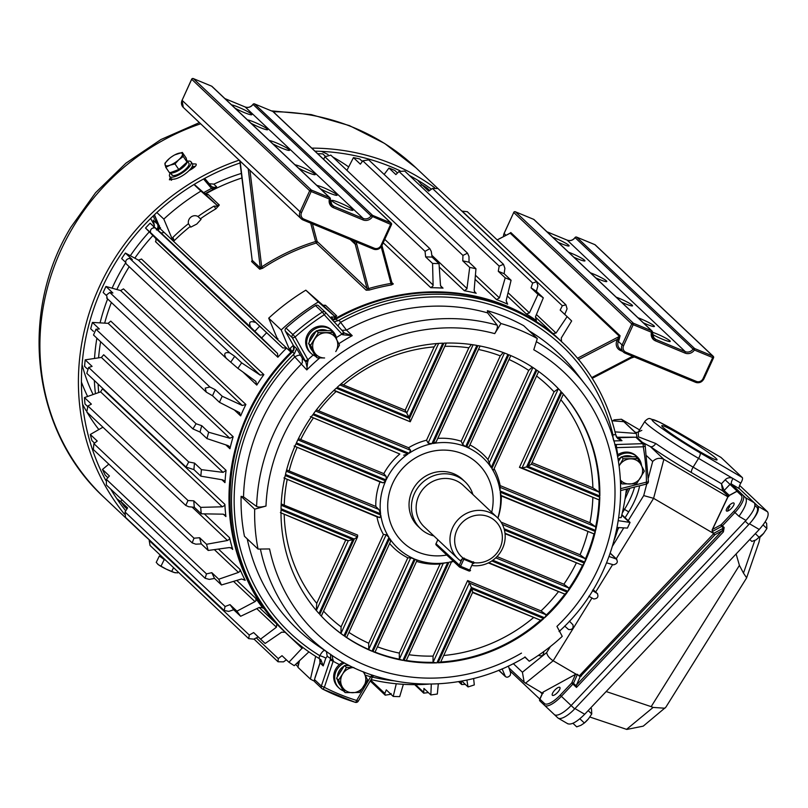 <?xml version="1.0" encoding="UTF-8"?>
<svg xmlns="http://www.w3.org/2000/svg" width="808" height="808" viewBox="0 0 808 808"><rect width="100%" height="100%" fill="white"/><g stroke="black" fill="none" stroke-linecap="round" stroke-linejoin="round"><path stroke-width="1.21" d="M613.03 420.857L614.04 419.877L621.413 419.251L634.957 432.038A54.328 3.848 -148.3 0 1 636.633 432.674M641.825 430.351L638.249 432.058L638.431 436.835L655.753 443.501A5.171 2.969 -55.4 0 1 650.349 446.582L642.269 442.279M715.938 458.298A32.492 2.303 31.7 0 0 686.022 438.007A32.492 2.303 31.7 0 0 661.782 425.685A32.492 2.303 31.7 0 0 662.893 427.24A32.492 2.303 31.7 0 0 692.749 447.501A32.492 2.303 31.7 0 0 717.05 459.863A32.492 2.303 31.7 0 0 715.938 458.298M733.927 503.081A5.434 1.808 -46.6 0 0 728.887 505.788A5.434 1.808 -46.6 0 0 726.473 510.979L726.473 510.979A5.434 1.808 -46.6 0 0 731.513 508.262A5.434 1.808 -46.6 0 0 733.927 503.081L733.927 503.081M559.843 687.396L559.843 687.396A5.434 1.808 -46.6 0 0 554.803 690.103A5.434 1.808 -46.6 0 0 552.379 695.294L552.379 695.294A5.434 1.808 -46.6 0 0 557.419 692.587A5.434 1.808 -46.6 0 0 559.843 687.396L559.843 687.396M728.382 496.021L712.525 529.422L721.18 524.705A1.293 0.858 61.4 0 0 721.675 526.412L712.141 531.603L713.918 533.28L723.443 528.089L722.2 530.745L715.009 534.664L580.164 676.73L576.498 685.002L722.2 530.745L723.392 531.876L724.16 527.513L723.443 528.089L721.675 526.412L722.382 525.836L721.18 524.705L733.755 511.393A16.816 5.585 -46.6 0 0 741.239 495.334L736.997 491.325L728.382 496.021L728.836 496.445M648.349 477.993L652.682 461.489C656.005 458.197 659.732 457.49 663.863 459.338L727.856 496.819M754.329 502.808C756.147 506.161 753.369 512.019 745.966 520.413L738.956 516.312C745.37 507.343 747.612 501.152 745.673 497.748L754.329 502.808L739.34 488.658L731.543 484.093L741.3 493.617M625.089 517.736L628.715 511.868A33.633 10.908 -59.7 0 0 639.613 485.78M617.837 529.452L618.979 527.604M542.451 693.203L524.17 682.285L522.412 672.226L546.663 652.571L550.369 646.562M723.392 531.876L576.478 687.426L572.923 684.073L573.478 683.295A1.293 0.889 -156.1 0 0 571.731 682.942L575.528 674.367L543.087 692.102L543.178 693.274L543.087 692.102L539.946 699.203A1.293 0.889 -156.1 0 0 539.643 699.516L539.643 699.516A1.293 0.889 -156.1 0 0 539.603 699.869M575.528 674.367L577.447 674.347L573.478 683.295L576.377 686.032L576.498 685.002M591.981 597.991L553.177 660.762L576.155 674.226M580.164 676.73L579.174 675.993L713.777 533.563L714.373 535.128L713.999 533.361A1.293 0.869 62.1 0 0 713.918 533.28M713.777 533.563L653.601 498.334L643.713 495.587L646.774 483.941M639.582 429.896L621.423 419.251M745.966 520.413L571.125 705.525A18.109 6.01 133.4 0 1 554.318 714.565L542.774 703.657M579.174 675.993L577.447 674.347M581.528 675.983L579.225 676.013M634.835 432.078L634.957 432.038A5.171 4.939 108.7 0 0 636.007 432.553L638.249 432.058L644.895 421.301C647.248 418.918 649.026 418.059 650.218 418.716L659.752 422.281L678.7 432.674A5.171 1.677 -59.7 0 0 678.589 432.623M525.442 683.245L553.177 660.762C549.349 658.237 547.178 655.51 546.663 652.571M745.673 497.748L743.017 495.233A18.109 6.01 133.4 0 1 734.957 512.524L722.382 525.836L724.16 527.513M741.239 495.334A1.293 1.222 133.4 0 1 743.017 495.233L738.643 491.102L743.017 495.233L738.643 491.102L737.421 490.941L728.281 495.92L712.05 530.099L712.525 529.422L712.141 531.603M714.373 535.128L715.009 534.664M576.478 687.426L576.377 686.032M541.714 702.657L542.572 703.475A1.293 1.222 -46.6 0 1 542.572 703.465L554.318 714.565A18.109 6.01 -46.6 0 0 571.125 705.525L561.368 696.314L572.923 684.073L571.731 682.942L560.166 695.173A16.816 5.585 -46.6 0 1 544.562 703.566L539.946 699.203A1.293 1.222 -46.6 0 0 539.936 700.98L539.966 700.526M622.291 512.959L624.493 509.394A33.633 10.908 -59.7 0 0 634.573 487.052A33.633 10.908 120.3 0 1 624.493 509.394L622.291 512.959M700.031 452.793L742.269 477.518L721.039 457.469L678.801 432.745A43.985 3.111 31.7 0 0 653.51 421.756A43.985 3.111 31.7 0 0 700.031 452.793A5.171 1.677 120.3 0 1 698.567 458.368A49.157 3.474 -148.3 0 1 646.572 423.675A49.157 3.474 -148.3 0 1 644.895 421.301M742.269 477.518A5.171 1.677 120.3 0 1 740.805 483.093A5.171 1.677 -59.7 0 0 739.34 488.658M655.753 443.501A49.157 3.474 31.7 0 0 693.133 467.145L721.483 483.74L722.564 490.799L691.668 472.71A54.328 3.848 -148.3 0 1 650.349 446.582L663.863 459.348L653.601 498.334L616.231 558.772M691.668 472.71A5.171 1.677 -59.7 0 1 693.133 467.145L698.567 458.368L733.008 478.528A6.464 6.1 -46.6 0 0 725.18 479.821L721.483 483.74L724.13 490.537L729.27 495.385M560.166 695.173L561.368 696.314A18.109 6.01 133.4 0 1 544.562 705.344L557.874 717.918A18.109 6.01 -46.6 0 0 574.68 708.879L571.125 705.525L745.218 521.21L748.764 524.564A18.109 6.01 -46.6 0 0 756.823 507.262L755.015 505.555L756.823 507.262M574.963 708.565L584.699 714.262L759.247 529.462L749.511 523.766L574.67 708.879L748.764 524.564M590.678 707.929L591.496 708.707L591.749 713.949L588.456 718.857L584.356 723.009L580.922 725.311L576.7 726.846L572.953 723.312M588.184 710.575L591.749 713.949M579.881 718.787L584.356 723.009L585.103 722.352A10.353 3.434 133.4 0 1 584.992 722.453M588.729 718.514L588.456 718.857A10.353 3.434 133.4 0 1 585.103 722.352M729.907 506.364A5.818 1.929 -46.6 0 0 727.897 510.252A5.818 1.929 -46.6 0 0 728.058 510.909M765.186 521.918L766.63 523.291L766.883 528.523L763.58 533.432L756.056 539.885L751.834 541.421L749.774 539.481M763.085 524.927L766.883 528.523M755.298 533.634L759.49 537.593L760.237 536.936A10.353 3.434 133.4 0 1 760.126 537.027M763.863 533.088L763.58 533.432A10.353 3.434 133.4 0 1 760.237 536.936M759.944 537.189L759.055 541.936L746.531 578.053L665.853 707.202L643.229 726.15L626.806 729.432A14.736 1.919 -158.5 0 1 626.553 729.351L589.83 717.019M749.511 523.766C756.914 515.373 759.702 509.505 757.874 506.161L767.6 511.858L739.623 485.426M757.874 506.161L754.349 502.829M554.318 714.565L542.572 703.475M767.6 511.858C769.428 515.201 766.64 521.069 759.247 529.462M584.699 714.262C576.74 722.13 571.044 725.241 567.6 723.615M606.151 691.537L651.167 706.646L739.421 565.378L736.108 553.955M739.421 565.378L743.481 573.114L754.793 540.451M664.944 708.232L653.127 707.424L651.167 706.646M746.632 577.831L743.481 573.114M508.353 666.034L510.666 672.993L510.292 675.266C508.202 677.508 506.444 677.781 505.02 676.064L498.829 670.216M508.06 292.728L529.412 312.888L526.361 314.009A200.495 189.133 -46.6 0 1 536.391 320.524L535.472 316.827L543.309 297.849L536.381 291.314L537.886 285.84L536.643 281.719L532.644 283.042L432.482 188.446L437.966 188.527L536.643 281.719M564.762 314.393L567.075 308.838L565.943 304.838L562.328 305.747L462.166 211.141L467.337 211.706M396.284 683.76L393.223 696.425L386.295 689.88L384.83 693.456L385.204 695.173L390.597 694.304L391.123 693.547M256.318 637.886L278.275 658.621L282.012 655.692L288.941 662.237L302.798 647.42M249.278 635.027L248.702 638.633L150.046 545.461L149.187 540.501L249.278 635.027L253.651 632.573L260.58 639.118L276.437 627.21L276.801 624.079A200.495 189.133 -46.6 0 0 281.527 628.705L285.891 632.836A200.495 189.133 -46.6 0 1 291.597 351.561A200.495 189.133 -46.6 0 1 293.839 349.389M225.109 606.495L224.149 610.515L125.472 517.322L125.018 511.969L225.109 606.495L230.007 604.626L236.936 611.161L254.974 601.627L255.934 600.778L255.934 598.516A200.495 189.133 -46.6 0 0 262.943 608.202L262.701 607.939M206.494 573.892L205.121 578.275L106.373 485.012L106.403 479.366L206.494 573.892L211.817 572.68L218.746 579.225L238.491 572.418L239.875 571.377L240.037 569.438A200.495 189.133 -46.6 0 0 245.178 580.306L244.693 579.659M93.91 443.673L194.001 538.199L199.616 537.734L206.545 544.279L227.482 540.491L229.321 539.3L229.573 537.734A200.495 189.133 -46.6 0 0 232.704 549.44L232.027 548.38L229.371 547.561L208.201 550.46L201.273 543.925L195.778 544.168L192.183 542.885L93.324 449.521L93.91 443.673L97.223 441.027L90.294 434.482L102.919 427.21M86.759 411.949L87.921 405.98L188.012 500.516L193.789 500.829L200.717 507.374L222.301 506.798L224.594 505.535L224.877 504.364L102.495 388.779L100.606 391.87L84.466 397.587A222.493 209.868 133.4 0 0 85.002 404.03L87.446 406.343M185.992 467.044L86.789 373.357L88.627 367.438L188.719 461.974L194.506 463.095L201.434 469.64L223.079 472.377L226.078 470.337L103.697 354.762L101.384 357.439L85.183 359.853A222.493 209.868 133.4 0 0 84.588 366.357L87.082 368.711M93.516 335.017L95.99 329.22L196.081 423.745L201.748 425.685L208.666 432.229L229.815 438.259L233.159 436.704L110.777 321.119L108.12 323.331L92.415 322.432A222.493 209.868 133.4 0 0 90.708 328.805L93.445 331.391M256.793 385.083L255.853 381.386L237.906 368.367L226.25 358.298C223.412 353.752 224.563 351.935 229.704 352.844L129.613 258.318L132.32 259.59L125.392 253.056L138.431 260.136L141.491 259.045L263.873 374.619A200.495 189.133 -46.6 0 0 256.793 385.083L243.056 372.114M155.954 240.986L155.489 241.653L277.871 357.237L277.528 353.45L250.642 327.149L150.48 232.542L145.521 228.038L155.833 238.522L155.954 240.986M425.038 251.349L429.805 248.632L431.26 251.369L432.108 257.116L439.027 263.661L440.491 285.264L441.481 287.416L443.026 288.123A200.495 189.133 -46.6 0 0 430.805 287.719L432.997 285.921L433.098 285.022L432.573 263.448L425.644 256.904L425.038 251.349L324.877 156.742L323.644 159.348M462.944 255.429L467.519 253.177L468.994 256.54L469.034 262.216L475.962 268.751L474.155 290.042L475.114 292.658L476.195 293.274A200.495 189.133 -46.6 0 0 464.348 290.729L466.913 288.921L469.701 267.408L462.772 260.873L462.944 255.429L362.782 160.822L360.378 164.165L353.45 157.621L346.935 170.367M107.222 298.324L106.545 294.971L109.787 292.466L112.888 293.011L105.959 286.466A222.493 209.868 133.4 0 0 104.555 289.476A222.493 209.868 133.4 0 0 103.192 292.516L106.343 295.486M105.959 286.466L120.594 290.557L123.503 288.89L245.885 404.475A200.495 189.133 -46.6 0 0 243.178 410.151A200.495 189.133 -46.6 0 0 240.653 415.898L239.128 412.393L219.443 402.303L212.524 395.758L206.323 392.153L106.646 298.011M245.885 404.475L242.289 405.495L222.21 396.263L215.292 389.719A222.493 209.868 133.4 0 0 213.878 392.728A222.493 209.868 133.4 0 0 212.524 395.758M215.292 389.719L209.878 387.002L205.192 388.143L206.323 392.153M222.21 396.263A222.493 209.868 133.4 0 0 220.806 399.273A222.493 209.868 133.4 0 0 219.443 402.303M239.895 412.939L239.128 412.393M643.36 322.826A11.645 1.313 24.6 0 0 654.399 326.432A11.645 1.313 24.6 0 0 654.036 325.816A11.645 1.313 24.6 0 0 638.007 317.766M652.167 334.199A11.645 1.313 24.6 0 0 663.469 339.623A11.645 1.313 24.6 0 0 670.256 341.41A11.645 1.313 24.6 0 0 669.893 340.794A11.645 1.313 24.6 0 0 652.41 332.25M595.779 277.891A11.645 1.313 24.6 0 0 606.818 281.497A11.645 1.313 24.6 0 0 606.455 280.881A11.645 1.313 24.6 0 0 590.426 272.831M568.569 252.197A11.645 1.313 -155.4 0 1 584.598 260.247A11.645 1.313 -155.4 0 1 584.962 260.863A11.645 1.313 -155.4 0 1 573.922 257.247M552.712 237.219A11.645 1.313 -155.4 0 1 568.741 245.268A11.645 1.313 -155.4 0 1 569.105 245.885A11.645 1.313 -155.4 0 1 558.065 242.269M616.15 297.132A11.645 1.313 -155.4 0 1 632.179 305.182A11.645 1.313 -155.4 0 1 632.543 305.798A11.645 1.313 -155.4 0 1 621.504 302.182M250.985 123.23A11.645 1.313 24.6 0 0 261.731 128.189A11.645 1.313 24.6 0 0 267.69 129.654A11.645 1.313 24.6 0 0 267.327 129.038A11.645 1.313 24.6 0 0 257.904 123.735A11.645 1.313 24.6 0 0 247.42 119.857M235.128 108.252A11.645 1.313 24.6 0 0 245.874 113.211A11.645 1.313 24.6 0 0 251.833 114.675A11.645 1.313 24.6 0 0 251.46 114.059A11.645 1.313 24.6 0 0 242.036 108.757A11.645 1.313 24.6 0 0 231.563 104.878M298.566 168.165A11.645 1.313 24.6 0 0 309.312 173.124A11.645 1.313 24.6 0 0 315.272 174.589A11.645 1.313 24.6 0 0 314.898 173.972A11.645 1.313 24.6 0 0 305.474 168.67A11.645 1.313 24.6 0 0 295.001 164.792M316.857 185.436A11.645 1.313 -155.4 0 1 327.331 189.304A11.645 1.313 -155.4 0 1 336.754 194.607A11.645 1.313 -155.4 0 1 337.118 195.233A11.645 1.313 -155.4 0 1 331.169 193.768A11.645 1.313 -155.4 0 1 320.412 188.799M332.179 201.131A11.645 1.313 -155.4 0 1 331.805 200.515A11.645 1.313 -155.4 0 1 341.249 203.414A11.645 1.313 -155.4 0 1 352.611 209.585A11.645 1.313 -155.4 0 1 352.985 210.211A11.645 1.313 -155.4 0 1 343.541 207.313A11.645 1.313 -155.4 0 1 332.179 201.131M269.276 140.501A11.645 1.313 -155.4 0 1 279.75 144.369A11.645 1.313 -155.4 0 1 289.173 149.672A11.645 1.313 -155.4 0 1 289.547 150.298A11.645 1.313 -155.4 0 1 283.588 148.834A11.645 1.313 -155.4 0 1 272.841 143.864M197.96 216.504L201.051 219.382L196.768 224.069L190.738 227.149L188.446 223.675A6.464 6.1 133.4 0 1 197.96 216.504A203.091 191.567 -46.6 0 1 214.069 206.101L215.867 208.848L219.322 205.01A2.586 2.444 -46.6 0 1 216.504 204.747L205.262 194.142A2.586 2.444 -46.6 0 0 208.08 194.395L205.616 194.385M384.83 693.456L370.7 680.114M431.3 684.113L430.846 694.941L423.927 688.406L423.705 693.173L428.361 692.597M423.271 691.911L415.575 684.639M461.136 681.184L461.661 684.538L465.307 684.366M461.247 683.699L458.984 681.558M498.698 670.266L505.424 676.619L502.101 668.842M290.294 348.218L291.597 351.561L290.274 351.47L290.294 348.218A203.091 191.567 -46.6 0 1 293.314 345.349M277.871 357.237A200.495 189.133 -46.6 0 1 286.587 348.066L290.375 351.642M322.917 305.202L305.828 290.173A223.786 211.09 133.4 0 0 268.711 318.16L277.8 339.764L286.587 348.066L282.79 347.915L150.126 223.19L161.095 232.987L164.206 232.482L160.418 228.906L160.469 227.725M98.697 392.536A200.495 189.133 -46.6 0 1 98.091 384.032A200.495 189.133 -46.6 0 0 98.697 392.536M98.576 357.853A200.495 189.133 -46.6 0 1 100.626 341.734A200.495 189.133 -46.6 0 0 98.576 357.853M104.666 323.129A200.495 189.133 -46.6 0 1 111.373 302.475A200.495 189.133 -46.6 0 0 104.666 323.129M116.857 289.517A200.495 189.133 -46.6 0 1 129.209 266.69A200.495 189.133 -46.6 0 0 116.857 289.517M134.815 258.176A200.495 189.133 -46.6 0 1 152.904 235.552A200.495 189.133 -46.6 0 0 134.815 258.176M157.984 230.209A200.495 189.133 -46.6 0 1 160.095 228.098A200.495 189.133 -46.6 0 0 157.984 230.209M200.717 507.374A222.493 209.868 133.4 0 0 201.253 513.817L222.917 514.161L225.099 515.039L225.897 516.554A200.495 189.133 -46.6 0 1 224.877 504.364M201.434 469.64A222.493 209.868 133.4 0 0 200.838 476.154L222.402 479.811L224.109 480.649L224.967 482.649A200.495 189.133 -46.6 0 1 226.078 470.337M208.666 432.229A222.493 209.868 133.4 0 0 206.969 438.593L227.866 445.541L229.088 446.269L229.927 448.753A200.495 189.133 -46.6 0 1 233.159 436.704M205.252 194.092A200.495 189.133 -46.6 0 1 242.107 177.912A200.495 189.133 -46.6 0 0 205.878 193.738L203.404 192.779M172.912 237.36L174.205 240.693L172.882 240.602L172.912 237.36A203.091 191.567 -46.6 0 1 188.446 223.675M333.28 319.695A200.495 189.133 -46.6 0 1 561.227 341.299A200.495 189.133 -46.6 0 1 561.54 341.592M618.958 517.615L621.17 517.605A222.493 209.868 133.4 0 0 626.412 489.113M216.504 204.747L218.271 206.343L214.069 206.101M154.459 214.736L160.418 228.906M164.206 232.482L277.8 339.764L277.861 338.582M330.321 317.635A203.091 191.567 -46.6 0 1 331.462 316.968L333.229 319.695L336.704 315.867L325.462 305.252L322.998 305.242M251.601 261.539L259.721 269.205L262.681 268.226L261.721 266.892L260.307 267.953L248.208 168.741L240.087 161.075L252.187 260.287L251.601 261.539A1.293 1.222 133.4 0 0 252.187 260.287L252.157 260.035M381.931 245.531L391.971 283.093L390.971 283.416L391.425 284.951L393.314 283.951L391.86 282.568M262.681 268.226A200.495 189.133 133.4 0 1 316.211 243.036L315.605 241.531L317.13 241.441A1.293 1.222 -46.6 0 1 316.211 243.036L366.165 290.203L369.216 290.072L368.62 288.567L367.084 288.618L355.207 244.188A12.938 12.201 133.4 0 0 353.813 240.976M475.417 275.215L499.425 297.889L496.526 299.586A200.495 189.133 -46.6 0 1 507.636 304.182L506.141 300.667L511.08 280.265L504.152 273.73L504.879 268.266L503.495 264.327L499.182 266.105L399.011 171.498L395.88 174.589L388.951 168.044L384.143 174.437M536.421 314.524L556.035 333.048L552.935 333.573A200.495 189.133 -46.6 0 1 556.853 337.168L561.227 341.299M473.619 678.488L474.306 684.911A222.493 209.868 133.4 0 1 468.034 686.931L461.812 681.063M538.532 655.278L538.653 655.46C542.047 656.561 543.734 655.227 543.744 651.48M564.681 626.048L568.549 629.493C572.205 629.866 573.66 628.281 572.912 624.736L569.367 621.13M588.81 596.264L593.799 598.981C597.577 598.597 598.748 596.799 597.314 593.577L597.597 593.799M592.466 590.527L597.314 593.577L593.052 589.557L597.567 593.779M617.251 527.503L627.422 528.079L630.058 522.433L618.484 520.695M606.535 562.843L613.625 564.832C617.403 563.691 618.251 561.732 616.181 558.954L609.03 556.47M610.232 553.116L616.847 559.368L610.171 553.288M614.393 539.673A222.493 209.868 133.4 0 0 618.413 527.563M298.566 664.61L296.96 663.095M308.909 651.874L294.243 665.671A222.493 209.868 133.4 0 1 288.941 662.237M286.375 659.813L283.517 661.853L278.033 661.772L253.995 639.067M278.275 658.621L278.033 661.772M149.187 540.501L149.429 539.946A226.886 214.019 -46.6 0 1 142.804 533.987A226.886 214.019 -46.6 0 1 136.087 527.341M285.446 632.3L281.659 632.179L265.145 643.461A222.493 209.868 133.4 0 1 263.358 641.794L256.439 635.26A222.493 209.868 133.4 0 1 253.651 632.573M258.207 636.926L253.833 639.148L248.702 638.633M125.018 511.969L127.614 507.909L120.685 501.374L122.028 499.799M262.408 607.697L259.196 607.475L240.643 616.282L233.714 609.747L228.836 611.383L224.149 610.515M126.957 508.929L124.382 506.495A222.493 209.868 133.4 0 1 120.685 501.374M106.403 479.366L109.413 475.973L102.485 469.438L108.817 464.146M243.986 579.174L245.178 580.306L241.592 578.982L221.463 584.972L214.534 578.427L209.292 579.397L205.121 578.275M107.878 477.7L105.212 475.175A222.493 209.868 133.4 0 1 102.485 469.438M94.566 443.148L91.95 440.673A222.493 209.868 133.4 0 1 90.294 434.482M194.001 538.199L192.183 542.885M87.921 405.98L91.385 404.121L84.466 397.587M201.253 513.817L194.324 507.283L188.729 506.747L185.749 505.434L188.012 500.516M88.627 367.438L92.102 366.388L85.183 359.853M200.838 476.154L193.91 469.61L185.992 467.054L188.719 461.974M95.99 329.22L99.344 328.977L92.415 322.432M206.969 438.593L200.041 432.058L192.92 428.907L196.081 423.745M209.878 387.002L109.787 292.466M263.873 374.619L260.125 375.074L241.653 362.843L234.724 356.298L229.704 352.844M125.402 262.125L121.654 258.58A222.493 209.868 133.4 0 1 125.392 253.056M125.866 263.549L225.745 357.873M126.088 263.701C125.088 260.913 126.27 259.115 129.613 258.318M254.954 322.331C249.924 320.675 248.49 322.281 250.642 327.149M150.48 232.542C150.167 229.442 151.621 227.856 154.863 227.795M325.23 156.186L322.776 153.863A222.493 209.868 133.4 0 0 317.645 153.682M324.877 156.742L330.815 155.146M362.337 161.438L359.712 158.964A222.493 209.868 133.4 0 0 353.45 157.621M362.782 160.822L368.69 159.843M397.496 172.993L394.829 170.478A222.493 209.868 133.4 0 0 388.951 168.044M499.425 297.889L505.212 277.841L498.284 271.296L499.182 266.105M399.011 171.498L404.747 171.064L503.495 264.327M429.624 190.486L427.058 188.062A222.493 209.868 133.4 0 0 421.756 184.618L420.433 185.88M529.412 312.888L538.007 294.415L531.078 287.87L532.644 283.042M432.482 188.446L428.684 191.163L421.756 184.618M561.58 341.794L561.257 338.017L571.67 320.968A222.493 209.868 133.4 0 0 568.893 318.291A222.493 209.868 133.4 0 0 567.105 316.625L560.176 310.08L562.328 305.747M556.035 333.048L567.105 316.625M466.883 680.053L468.034 686.931M438.31 683.871L437.32 694.021A222.493 209.868 133.4 0 1 430.846 694.941M403.364 684.305L399.687 696.637A222.493 209.868 133.4 0 1 393.223 696.425M506.98 303.737L506.464 303.081M150.126 223.19A222.493 209.868 133.4 0 0 145.521 228.038M568.893 318.291L561.964 311.747A222.493 209.868 133.4 0 0 560.176 310.08M536.381 291.314A222.493 209.868 133.4 0 0 531.078 287.87M543.309 297.849A222.493 209.868 133.4 0 0 538.007 294.415M504.152 273.73A222.493 209.868 133.4 0 0 498.284 271.296M511.08 280.265A222.493 209.868 133.4 0 0 505.212 277.841M469.034 262.216A222.493 209.868 133.4 0 0 462.772 260.873M475.962 268.751A222.493 209.868 133.4 0 0 469.701 267.408M432.108 257.116A222.493 209.868 133.4 0 0 425.644 256.904M439.027 263.661A222.493 209.868 133.4 0 0 432.573 263.448M259.459 326.442A222.493 209.868 133.4 0 0 254.853 331.29M266.387 332.987A222.493 209.868 133.4 0 0 261.772 337.835M234.724 356.298A222.493 209.868 133.4 0 0 230.977 361.832M241.653 362.843A222.493 209.868 133.4 0 0 237.906 368.367M201.748 425.685A222.493 209.868 133.4 0 0 200.041 432.058M194.506 463.095A222.493 209.868 133.4 0 0 193.91 469.61M193.789 500.829A222.493 209.868 133.4 0 0 194.324 507.283M199.616 537.734A222.493 209.868 133.4 0 0 201.273 543.925M206.545 544.279A222.493 209.868 133.4 0 0 208.201 550.46M211.817 572.68A222.493 209.868 133.4 0 0 214.534 578.427M218.746 579.225A222.493 209.868 133.4 0 0 221.463 584.972M230.007 604.626A222.493 209.868 133.4 0 0 233.714 609.747M236.936 611.161A222.493 209.868 133.4 0 0 240.643 616.282M260.58 639.118A222.493 209.868 133.4 0 0 263.358 641.794M218.271 206.343L200.929 191.102A223.786 211.09 133.4 0 0 163.812 219.089L172.882 240.602M163.812 219.089L156.853 212.514M205.535 194.334L194.213 184.386M200.929 191.102L193.971 184.527M299.455 660.722L297.94 667.307L310.434 679.104A223.786 211.09 133.4 0 0 314.504 681.275M315.655 656.349L310.434 679.104M323.17 305.414L335.653 317.211L318.322 301.97A223.786 211.09 133.4 0 0 281.194 329.947L290.274 351.47M305.828 290.173L318.322 301.97M268.711 318.16L281.194 329.947M331.462 316.968L335.653 317.211M637.017 437.451A223.786 211.09 133.4 0 0 636.3 433.462L623.806 421.675L611.878 420.776M636.3 433.462L615.009 431.866M622.685 351.389L620.524 350.5A7.757 7.322 -46.6 0 1 616.918 340.673L617.595 339.209L619.039 339.966L618.373 341.43L622.11 344.976L631.745 323.937L513.736 212.484L504.101 233.522A6.464 6.1 133.4 0 0 503.515 236.593M578.589 359.51L617.595 339.209L619.473 336.381L510.201 233.189L509.585 233.512M391.971 283.093L392.304 283.638A1.293 1.222 133.4 0 0 393.314 283.951M250.066 170.448L248.208 168.741A1.293 1.222 133.4 0 0 248.197 168.68M652.319 332.341A6.464 6.1 133.4 0 0 655.722 339.411L685.245 351.621A6.464 6.1 133.4 0 0 693.072 349.066L694.415 350.016A7.757 7.322 -46.6 0 1 685.022 353.086L655.5 340.875A7.757 7.322 -46.6 0 1 651.46 332.25L652.349 332.229A1.293 1.222 -46.6 0 0 652.036 331.017L534.027 219.564A1.293 1.293 0 0 0 533.634 219.311L533.583 219.301M575.094 237.572L575.064 237.613A6.464 6.1 -46.6 0 1 567.236 240.168L546.955 231.785M330.28 199.162A6.464 6.1 133.4 0 0 333.674 206.232L363.206 218.443A6.464 6.1 133.4 0 0 371.034 215.887A1.293 1.222 133.4 0 1 372.599 215.372L390.86 222.927L272.851 111.474L254.581 103.929L372.599 215.372L372.377 216.837A7.757 7.322 -46.6 0 1 362.984 219.907L333.451 207.696A7.757 7.322 -46.6 0 1 329.411 199.071L311.151 191.516L301.515 212.554A5.171 4.878 133.4 0 0 303.919 219.109L374.326 248.228A5.171 4.878 133.4 0 0 381.002 245.43L390.638 224.392L371.034 215.887L253.045 104.394M331.916 205.091L330.351 199.121A1.293 1.293 0 0 0 329.987 197.839A1.293 1.222 -46.6 0 0 329.634 197.607L329.411 199.071L330.31 199.051A1.293 1.222 -46.6 0 0 329.987 197.839L211.979 86.385A1.293 1.222 133.4 0 0 211.625 86.163L193.364 78.608L311.373 190.062L329.634 197.607L211.625 86.163L193.364 78.608A1.293 1.222 -46.6 0 0 191.688 79.305L182.063 100.343A6.464 6.1 133.4 0 0 183.295 107.393L182.022 100.273L300.071 211.797L309.696 190.759L191.648 79.234L182.093 100.253M153.964 221.261L153.318 220.089L154.389 225.664L153.571 227.26M192.233 168.761L190.88 168.579M191.617 169.135A10.353 3.363 -34.3 0 0 190.274 169.306M156.974 229.3A5.171 4.878 133.4 0 0 157.378 223.927L153.672 220.665M209.141 183.699L213.787 184.123L215.17 183.547A200.495 189.133 -46.6 0 1 241.552 173.356M213.787 184.123L216.645 186.83L212.736 189.648L211.908 188.234A6.464 6.1 -46.6 0 1 210.131 186.81L203.576 178.992M159.903 227.624L157.196 229.502M102.576 427.402A200.495 189.133 -46.6 0 1 102.353 426.674M95.445 393.688A200.495 189.133 -46.6 0 1 94.344 380.497M94.526 358.459A200.495 189.133 -46.6 0 1 96.879 338.199M100.071 322.867A200.495 189.133 -46.6 0 1 107.626 298.93M112.1 288.183A200.495 189.133 -46.6 0 1 125.533 263.044M130.32 255.722A200.495 189.133 -46.6 0 1 149.288 231.876M154.449 225.462L150.621 218.463M159.499 225.775L156.429 229.957M210.817 185.699A5.171 4.878 133.4 0 0 216.645 186.83L211.908 188.234A201.798 190.345 -46.6 0 0 203.626 192.657M319.776 357.934A188.9 178.194 133.4 0 0 306.788 369.913L307.111 367.559L305.777 361.792A8.131 0.768 58.9 0 1 305.06 360.53A2.586 0.828 -29.2 0 0 307.888 359.792L306.788 369.913L294.769 356.904L293.456 354.55A200.495 189.133 133.4 0 0 250.046 416.635A200.495 189.133 133.4 0 0 288.395 635.189A200.495 189.133 133.4 0 0 318.897 658.348L319.796 655.682C322.069 651.713 323.877 649.996 325.21 650.521M293.456 354.55L294.415 353.672L292.506 351.864A200.495 189.133 133.4 0 0 248.177 414.868A200.495 189.133 133.4 0 0 286.517 633.422L288.395 635.189M491.698 512.272A54.328 51.247 133.4 0 0 477.72 463.489A54.328 51.247 133.4 0 0 392.728 483.265A54.328 51.247 133.4 0 0 403.111 542.481A54.328 51.247 133.4 0 0 446.784 555.035A54.328 51.247 -46.6 0 1 403.111 542.481A54.328 51.247 -46.6 0 1 388.941 494.597A54.328 51.247 -46.6 0 1 425.664 453.147A54.328 51.247 -46.6 0 1 477.72 463.489A54.328 51.247 -46.6 0 1 491.9 511.373A54.328 51.247 -46.6 0 1 491.698 512.272M524.927 656.894L529.25 661.237A191.446 180.588 133.4 0 0 562.247 636.361L556.944 626.392A179.901 169.7 133.4 0 0 533.785 349.773L537.31 338.552A191.446 180.588 133.4 0 0 500.97 323.523L494.738 333.623C497.092 329.573 497.9 326.755 497.152 325.159L487.608 312.898A189.991 179.224 133.4 0 0 346.491 330.119L352.227 335.653L342.693 334.764L341.956 334.118A2.586 0.858 -42.4 0 0 343.238 331.785L344.43 333.068L352.227 335.653A188.9 178.194 133.4 0 0 338.835 343.713M305.06 360.53L292.284 337.704L285.406 331.219L293.526 345.703L296.647 348.652L302.263 358.186L302.333 362.671L301.233 364.236A189.991 179.224 133.4 0 0 243.521 496.9L256.621 506.475C258.318 507.333 261.439 507.192 265.984 506.06L254.692 509.171A191.446 180.588 133.4 0 0 258.035 549.076L269.569 548.945A179.901 169.7 133.4 0 0 521.483 653.116M332.128 655.47L333.138 661.247L330.139 659.974A8.12 2.424 106 0 1 330.644 658.621L327.23 656.278L325.786 658.227L323.2 665.893L320.887 659.712L318.897 658.348M315.13 677.609L314.474 679.558A2.586 2.444 133.4 0 0 315.07 682.114L321.938 688.608A2.586 2.444 133.4 0 0 322.473 688.982A2.586 0.828 117.1 0 0 322.533 689.022A2.586 0.828 117.1 0 0 324.341 687.315L321.342 686.043L330.139 659.974M614.807 444.592A8.131 1.858 -178.5 0 1 615.938 444.531L642.703 443.673L635.835 437.189L633.927 437.249M372.942 651.601L415.211 559.277L416.979 560.479L375.033 652.106L372.942 651.601A164.276 154.964 133.4 0 0 402.909 660.378L399.344 659.217L399.314 653.086L440.108 563.974A64.68 61.014 133.4 0 1 416.585 561.398M375.033 652.106L416.979 560.479M415.211 559.277A62.095 58.57 133.4 0 0 447.733 562.469L402.909 660.378M375.053 652.106A164.276 154.964 -46.6 0 0 399.344 659.217L443.309 563.277L440.108 563.974M443.309 563.277L447.733 562.469M433.108 443.511A62.095 58.57 133.4 0 1 465.62 446.693L507.889 354.369A164.276 154.964 133.4 0 0 477.932 345.592L433.108 443.511L436.239 441.784L480.083 346.006M315.534 411.019L410.666 450.359L409.05 453.288A62.095 58.57 133.4 0 1 431.856 443.744L476.882 345.41A164.276 154.964 133.4 0 0 443.946 343.137L409.444 418.483L410.252 421.776L333.785 390.506M503.243 352.551L500.283 355.853L461.176 441.259A64.68 61.014 133.4 0 0 437.784 438.401M471.418 344.541L468.852 347.804L426.543 440.209A64.68 61.014 133.4 0 0 408.575 447.733L316.413 409.878M431.856 443.744L428.119 443.057L426.543 440.209M410.666 450.359L408.575 447.733M585.477 558.793L584.861 562.136A164.276 154.964 133.4 0 0 595.365 531.513L594.001 533.906A164.276 154.964 -46.6 0 1 585.467 558.762L502.354 524.412M501.021 522.099L580.073 554.783L585.467 558.762M497.91 518.17A64.68 61.014 133.4 0 0 501.293 495.981L594.001 533.906M499.748 487.204L595.678 526.866L595.617 530.442L500.061 490.931L500.152 485.598A64.68 61.014 133.4 0 0 494.122 468.751M500.152 485.598L589.941 522.736L595.678 526.866M552.904 383.255A164.276 154.964 -46.6 0 1 558.318 388.678L554.035 391.829L519.463 467.357L599.071 499.869A164.276 154.964 -46.6 0 1 595.658 526.836M500.061 490.931A62.095 58.57 133.4 0 0 491.86 468.559L536.886 370.216A164.276 154.964 133.4 0 1 553.217 383.548A164.276 154.964 133.4 0 1 561.085 391.577L526.584 466.933L522.049 468.004L519.463 467.357M493.476 470.094L538.653 371.478L493.476 470.094L491.86 468.559M501.293 495.981L500.233 492.163L595.365 531.513M497.799 518.059A62.095 58.57 133.4 0 0 500.233 492.163M409.444 418.483L336.229 388.214A164.276 154.964 133.4 0 0 313.494 413.777L409.05 453.288M310.424 416.635L399.809 454.015A64.68 61.014 133.4 0 0 383.82 473.629L298.455 438.623M399.809 454.015L311.231 416.958M383.82 473.629A2532.232 735.361 28.2 0 0 386.143 476.356L386.143 479.952L296.425 442.855A164.276 154.964 133.4 0 1 312.848 414.676L407.979 454.015A62.095 58.57 133.4 0 0 386.143 479.952M407.979 454.015L403.697 455.197M561.843 392.415L563.327 394.233A164.276 154.964 -46.6 0 1 599.213 492.173L599.829 496.041A164.276 154.964 133.4 0 0 561.843 392.415L527.998 466.337L531.29 464.267L563.348 394.243L531.321 464.125M595.617 530.442A164.276 154.964 133.4 0 0 599.799 497.203L599.092 499.869L522.049 468.004L558.348 388.709L561.085 391.577M532.028 462.641L592.89 487.81L599.213 492.173M408.939 417.11L442.784 343.178A164.276 154.964 133.4 0 0 337.108 387.406L408.939 417.11L405.182 410.181L341.047 383.921M436.451 343.582L434.159 346.885L405.182 410.181M491.193 467.529A62.095 58.57 133.4 0 0 466.58 447.087L508.848 354.762A164.276 154.964 133.4 0 1 536.027 369.62L491.193 467.529L487.931 459.53A64.68 61.014 133.4 0 0 469.913 444.925M510.787 355.591L468.903 447.117L510.808 355.601M468.953 446.955L466.58 447.087M532.23 367.074L528.725 370.418L487.931 459.53M344.814 636.351L389.638 538.441L390.567 541.461L346.632 637.431L344.814 636.351A164.276 154.964 133.4 0 0 371.983 651.208L368.721 649.501L368.711 643.229L407.808 557.823A64.68 61.014 133.4 0 1 389.658 543.511M346.632 637.431L390.567 541.461M433.038 662.328A164.276 154.964 -46.6 0 1 406.333 660.479L403.96 660.57A164.276 154.964 133.4 0 0 436.896 662.843L433.038 662.328L433.048 656.096L467.63 580.568L541.017 610.919L546.41 614.888L544.612 617.766A164.276 154.964 133.4 0 0 567.347 592.203L564.853 594.133A164.276 154.964 -46.6 0 1 546.41 614.888M406.303 660.49L451.541 561.742L406.303 660.49M488.355 562.913L564.853 594.133M451.43 561.994A64.68 61.014 133.4 0 0 453.52 561.398M403.96 660.57L448.975 562.227A62.095 58.57 133.4 0 0 453.298 561.196M448.975 562.227L451.5 561.762M505.05 533.674L582.487 565.277A164.276 154.964 -46.6 0 1 569.165 588.153L567.994 591.294A164.276 154.964 133.4 0 0 584.406 563.115L582.487 565.277M497.021 556.581L563.873 584.224L569.165 588.153L495.759 557.823M385.689 480.942A62.095 58.57 133.4 0 0 380.608 513.807L285.476 474.458A164.276 154.964 133.4 0 1 295.981 443.844L385.689 480.942L383.174 482.851L294.87 446.339M286.284 471.205L378.841 509.484L375.801 506.454A64.68 61.014 133.4 0 1 380.002 481.962A2532.232 176.174 21.2 0 1 383.174 482.851M378.841 509.484L380.608 513.807M375.801 506.454L286.618 469.923M380.002 481.962L294.122 446.026M465.62 446.693L462.641 444.349A2532.232 1232.149 -69 0 0 461.176 441.259M472.569 592.516L540.582 620.231A164.276 154.964 -46.6 0 1 440.744 662.025M440.714 662.045L472.751 592.112L440.714 662.045L438.057 662.792A164.276 154.964 133.4 0 0 543.723 618.575L540.613 620.241L472.731 592.163L471.902 588.87L543.723 618.575M380.78 515.049A62.095 58.57 133.4 0 0 388.971 537.411L343.945 635.755A164.276 154.964 133.4 0 1 327.624 622.423A164.276 154.964 133.4 0 1 319.756 614.393L354.247 539.047L281.033 508.767A164.276 154.964 133.4 0 1 285.224 475.528L380.78 515.049L379.871 517.625L376.942 516.837A64.68 61.014 133.4 0 0 383.396 534.452L341.087 626.867L340.946 633.462L386.143 534.734L383.396 534.452M376.942 516.837L283.931 477.952M354.247 539.047L357.58 536.825L357.631 535.078L281.214 503.94M386.143 534.734L388.971 537.411M346.662 637.441A164.276 154.964 -46.6 0 0 368.69 649.47L410.676 557.874A2532.232 1232.149 111 0 1 407.808 557.823M410.676 557.874L414.262 558.884L371.983 651.208M389.638 538.441A62.095 58.57 133.4 0 0 414.262 558.884M343.945 635.755L340.946 633.462M352.844 539.633L281.012 509.929A164.276 154.964 133.4 0 0 318.998 613.555L352.844 539.633L348.299 540.704L345.713 540.067L280.376 512.625M316.271 610.565L316.736 603.364L345.713 540.067M243.521 496.9L241.107 496.344A191.446 180.588 133.4 0 0 244.45 536.249L258.035 549.076M334.189 321.877L338.996 320.221L346.491 330.119L341.915 330.331M611.919 434.946L615.676 434.633A200.495 189.133 133.4 0 0 563.721 343.652A200.495 189.133 133.4 0 0 338.996 320.221M615.676 434.633L617.686 438.593L621.968 440.683L613.787 440.946M537.31 338.552L523.736 325.725A191.446 180.588 133.4 0 0 487.396 310.696L487.608 312.898M371.024 679.568A200.495 189.133 133.4 0 0 428.715 684.144M339.411 664.57A194.072 183.062 -46.6 0 1 333.138 661.247L324.341 687.315A221.2 208.656 133.4 0 0 356.651 700.455L370.65 676.761L372.326 675.084M333.381 660.298A2.586 0.818 -158 0 1 330.644 658.621L330.593 654.217M325.786 658.227A5.171 0.758 18.6 0 0 319.796 655.682A197.748 186.537 -46.6 0 1 294.769 356.904A5.171 1.646 -29.2 0 1 300.435 355.419M322.614 689.052A223.786 211.09 -46.6 0 0 355.166 702.273A2.586 0.778 107.2 0 0 355.267 702.334A2.586 0.778 107.2 0 0 356.651 700.455L358.176 701.051M365.125 675.084A194.072 183.062 -46.6 0 0 370.65 676.761L372.165 677.356M371.276 675.953A2.586 0.646 34.1 0 0 372.953 676.377L358.257 701.172A2.586 2.586 0 0 1 355.267 702.334L322.533 689.022A2.586 2.586 0 0 1 321.938 688.608A2.586 2.444 133.4 0 1 321.342 686.043L314.474 679.558M315.494 305.565A223.786 211.09 133.4 0 0 286.012 328.048L292.88 334.532A223.786 211.09 -46.6 0 1 322.362 312.06L315.494 305.565A2.586 2.444 133.4 0 1 318.665 305.909M614.03 440.936A5.171 1.242 88.2 0 1 612.908 434.724A197.748 186.537 -46.6 0 0 340.804 322.2A5.171 1.717 137.6 0 0 338.077 326.129M615.938 444.531A2.586 0.626 88.2 0 1 616.494 447.642L615.534 447.592M296.647 348.652L294.415 353.672M620.867 488.598L646.43 482.134L646.289 483.992M614.918 444.996A2.586 1.06 85.4 0 1 615.534 447.38M617.756 454.752A194.072 183.062 -46.6 0 0 616.494 447.642L643.269 446.784A2.586 0.707 -9.9 0 0 645.188 445.743A2.586 2.586 0 0 0 644.42 444.309A2.586 2.444 -46.6 0 0 642.703 443.673A2.586 0.626 88.2 0 1 643.269 446.784A221.2 208.656 133.4 0 1 646.43 482.134A2.586 0.616 -0.3 0 0 648.39 481.528L648.39 481.528A2.586 0.616 -0.3 0 0 648.319 481.386M620.887 490.517L646.44 484.053A2.586 2.586 0 0 0 648.39 481.528L645.188 445.743A2.586 0.707 -9.9 0 0 645.117 445.612A2.586 2.444 -46.6 0 0 644.42 444.309L637.552 437.825A2.586 2.444 -46.6 0 0 635.835 437.189M342.693 334.764L344.208 332.835L343.238 331.785A2.586 0.858 -42.4 0 0 343.218 331.765L325.553 312.423M336.34 337.613A194.072 183.062 -46.6 0 1 341.956 334.118L324.261 314.746A2.586 0.858 -42.4 0 0 325.543 312.413A2.586 0.858 -42.4 0 0 325.533 312.393A2.586 2.444 133.4 0 0 322.362 312.06L324.261 314.746A221.2 208.656 133.4 0 0 295.112 336.966L292.88 334.532A2.586 2.444 -46.6 0 0 292.284 337.704A2.586 0.828 -29.2 0 0 295.112 336.966L307.888 359.792A194.072 183.062 -46.6 0 1 313.201 355.015M302.263 358.186L305.777 361.792L308.292 360.711M285.406 331.219A2.586 2.444 -46.6 0 1 286.012 328.048M487.396 310.696L500.97 323.523M241.107 496.344L254.692 509.171M524.978 657.197L529.25 661.237M433.068 662.348L469.367 583.053L467.63 580.568M446.319 343.067L410.252 421.776L334.047 390.264M321.321 616.09L357.58 536.825L281.154 505.222M546.42 614.918L469.367 583.053L471.387 587.487L436.896 662.843M433.815 535.896A32.34 30.502 -46.6 0 1 420.614 528.765A32.34 30.502 -46.6 0 1 414.433 493.516A32.34 30.502 -46.6 0 1 465.024 481.75A32.34 30.502 -46.6 0 1 472.892 494.516M473.65 563.499L474.377 562.732A24.573 23.18 133.4 0 0 500.081 547.885A24.573 23.18 133.4 0 0 488.668 516.756A24.573 23.18 133.4 0 0 456.934 530.038A24.573 23.18 133.4 0 0 463.024 558.035L460.429 560.762A28.462 26.846 -46.6 0 1 458.035 558.762A28.462 26.846 -46.6 0 1 452.591 527.745A28.462 26.846 -46.6 0 1 497.112 517.383A28.462 26.846 -46.6 0 1 502.556 548.4A28.462 26.846 -46.6 0 1 472.69 565.59M474.377 562.732L463.024 558.035M336.572 678.195L344.42 665.529L346.43 667.428L342.683 673.933L338.582 680.094L336.572 678.195L343.208 690.719L345.218 692.618L359.691 692.476L367.539 679.811L363.388 671.822M338.582 680.094L345.218 692.618M344.42 665.529L349.329 665.489M353.843 667.529L346.43 667.428M363.024 671.68A12.938 12.201 -46.6 0 1 364.398 673.721A12.938 12.201 -46.6 0 1 363.792 686.315A12.938 12.201 -46.6 0 1 352.631 692.719A12.938 12.201 -46.6 0 1 342.077 686.527A12.938 12.201 -46.6 0 1 342.683 673.933A12.938 12.201 133.4 0 1 353.51 667.539M620.695 482.659L622.049 483.941L636.522 483.8L644.37 471.135L637.744 458.611L623.261 458.752L619.13 465.863M618.443 461.388L621.251 456.853L635.734 456.712L637.744 458.611M620.615 481.124L622.049 483.941M621.251 456.853L623.261 458.752M619.14 465.903A12.938 12.201 -46.6 0 1 619.514 465.246A12.938 12.201 133.4 0 1 630.684 458.843A12.938 12.201 -46.6 0 1 641.239 465.034A12.938 12.201 -46.6 0 1 640.623 477.629A12.938 12.201 -46.6 0 1 629.462 484.032A12.938 12.201 -46.6 0 1 620.564 480.204M339.511 345.056L332.886 332.532L318.402 332.674L310.555 345.339L317.18 357.863L324.604 357.964A12.938 12.201 -46.6 0 1 314.049 351.773A12.938 12.201 -46.6 0 1 314.655 339.178A12.938 12.201 133.4 0 1 325.816 332.775A12.938 12.201 -46.6 0 1 336.37 338.966A12.938 12.201 -46.6 0 1 335.764 351.561L339.511 345.056M317.18 357.863L315.181 355.964L308.545 343.451L316.393 330.785L330.876 330.644L332.886 332.532M308.545 343.451L310.555 345.339M316.393 330.785L318.402 332.674M626.271 456.803A12.777 12.059 -46.6 0 1 630.068 456.762M618.13 459.53A12.777 12.059 -46.6 0 1 620.908 457.419M622.029 456.843A12.777 12.059 -46.6 0 1 632.22 456.742M311.1 339.33A12.777 12.059 -46.6 0 1 311.494 338.37A12.777 12.059 -46.6 0 1 313.938 334.734M312.504 350.924A12.777 12.059 -46.6 0 1 309.595 345.43M309.323 342.188A12.777 12.059 -46.6 0 1 310.494 337.431A12.777 12.059 -46.6 0 1 316.039 331.351M321.412 330.735A12.777 12.059 -46.6 0 1 325.2 330.694M317.17 330.775A12.777 12.059 -46.6 0 1 327.351 330.674M339.128 674.074A12.777 12.059 -46.6 0 1 339.522 673.125A12.777 12.059 -46.6 0 1 341.976 669.489M340.542 685.679A12.777 12.059 -46.6 0 1 337.623 680.185M337.35 676.942A12.777 12.059 -46.6 0 1 338.522 672.175A12.777 12.059 -46.6 0 1 344.067 666.105M345.198 665.529A12.777 12.059 -46.6 0 1 347.743 664.671M343.339 690.85A15.524 14.645 -46.6 0 1 339.087 688.103A15.524 14.645 -46.6 0 1 336.118 671.185A15.524 14.645 -46.6 0 1 344.531 662.964M339.087 688.103L338.087 687.164A15.524 14.645 -46.6 0 1 335.118 670.236A15.524 14.645 -46.6 0 1 343.147 662.196M364.327 672.195A15.524 14.645 -46.6 0 1 364.721 674.316M617.575 456.56A15.524 14.645 -46.6 0 1 637.229 456.853A15.524 14.645 -46.6 0 1 641.552 465.64M617.282 455.086A15.524 14.645 -46.6 0 1 636.229 455.914L637.229 456.853M315.312 356.096A15.524 14.645 -46.6 0 1 311.05 353.349A15.524 14.645 -46.6 0 1 308.09 336.431A15.524 14.645 -46.6 0 1 332.371 330.785A15.524 14.645 -46.6 0 1 336.684 339.562M311.05 353.349L310.06 352.409A15.524 14.645 -46.6 0 1 307.091 335.492A15.524 14.645 -46.6 0 1 331.371 329.836L332.371 330.785M124.402 514.11A226.886 214.019 -46.6 0 1 110.635 265.135A226.886 214.019 -46.6 0 1 239.158 160.156M172.296 179.144L171.377 180.275M195.465 166.165L191.951 167.004M105.787 480.406A223.786 211.09 -46.6 0 1 113.211 266.559A223.786 211.09 -46.6 0 1 240.279 162.903M314.999 151.177A223.786 211.09 -46.6 0 1 400.031 170.781M409.484 175.538A223.786 211.09 -46.6 0 1 431.432 189.193M189.062 170.589A226.886 214.019 -46.6 0 1 191.314 169.306C195.294 166.872 196.859 165.105 196.031 163.994L192.425 163.852A12.938 4.202 145.7 0 1 184.86 174.094A12.938 4.202 145.7 0 1 171.054 178.437L169.68 176.417A12.938 4.202 145.7 0 1 170.407 172.851M125.745 510.828A223.786 211.09 -46.6 0 1 110.706 489.113M311.767 148.127A226.886 214.019 -46.6 0 1 434.583 187.648M170.256 177.265L169.417 179.79L175.286 178.911M165.408 559.964A10.009 1.04 -154 0 1 161.196 556.763L161.802 556.55M178.134 571.983L177.699 572.882L174.518 572.579L166.216 569.125L158.408 564.711L156.227 562.398L159.358 555.985L164.226 559.56L161.095 565.984M161.61 556.621L159.358 555.985M173.569 567.67L171.831 571.226M164.226 559.56L165.792 560.328M175.578 572.801A10.353 1.081 -154 0 1 175.477 572.791A10.353 1.081 -154 0 1 174.518 572.579A10.353 1.081 -154 0 1 166.216 569.125A10.353 1.081 -154 0 1 158.408 564.711A10.353 1.081 -154 0 1 157.671 564.095A10.353 1.081 -154 0 1 157.6 564.024M172.367 171.912A8.716 2.838 -34.3 0 0 175.477 171.336A8.716 2.838 -34.3 0 0 185.628 163.368M169.448 158.459L164.882 163.287L165.792 167.327L170.074 165.165L174.972 163.923L178.79 159.742L183.234 156.469L182.325 152.429L174.841 154.843M182.325 152.429L186.153 158.035L187.062 162.085L178.8 169.529L169.619 172.932L165.792 167.327M187.062 162.085L183.234 156.469M178.8 169.529L174.972 163.923M165.024 164.852A10.353 3.363 -34.3 0 0 170.074 165.165A10.353 3.363 -34.3 0 0 178.79 159.742A10.353 3.363 -34.3 0 0 182.467 153.995A10.353 3.363 -34.3 0 0 177.427 153.682A10.353 3.363 -34.3 0 0 174.77 154.883A10.353 3.363 -34.3 0 0 169.155 158.711A10.353 3.363 -34.3 0 0 168.7 159.105A10.353 3.363 -34.3 0 0 165.024 164.852M170.296 172.68L171.973 175.134A10.353 3.363 145.7 0 1 171.811 174.952A10.353 3.363 145.7 0 1 171.73 174.811M186.648 160.267A10.353 3.363 145.7 0 1 187.123 160.671A10.353 3.363 145.7 0 1 181.073 168.852A10.353 3.363 145.7 0 1 170.367 172.659M187.123 160.671L188.91 163.297A10.353 3.363 145.7 0 1 182.861 171.488A10.353 3.363 145.7 0 1 172.589 175.477L170.175 172.508M187.496 161.216A12.938 4.202 145.7 0 1 191.052 161.842A12.938 4.202 145.7 0 1 183.487 172.074A12.938 4.202 145.7 0 1 169.68 176.417M420.614 528.765L418.211 526.493A32.34 30.502 -46.6 0 1 409.777 497.991A32.34 30.502 -46.6 0 1 431.634 473.326A32.34 30.502 -46.6 0 1 462.62 479.477L465.024 481.75M678.801 432.745A5.171 1.677 -59.7 0 0 678.7 432.674L720.938 457.399M728.2 496.112L722.564 490.799A1.293 1.222 -46.6 0 0 724.13 490.537L729.977 484.356L737.128 491.102M740.805 483.093L733.008 478.528A5.171 1.677 -59.7 0 0 731.543 484.093A1.293 1.222 133.4 0 0 729.977 484.356L725.18 479.821M513.302 663.62L522.412 672.226M559.671 631.523L560.52 630.149M612.595 545.925L623.756 527.876M628.2 520.675L643.713 495.587M652.682 461.489L646.713 455.853M542.168 693.83L539.956 691.739M509.969 670.903L539.835 699.102M738.956 516.312L733.755 511.393M544.562 703.566A1.293 1.222 -46.6 0 0 544.562 705.344L539.936 700.98A1.293 1.293 0 0 1 539.643 699.516L542.804 692.395M612.656 564.56L595.688 592.001M623.231 508.656L628.715 511.868M626.553 729.351L653.127 707.424M302.222 648.4L284.679 631.836M276.437 627.21L256.762 608.636M254.974 601.627L233.532 581.376M238.491 572.418L214.352 549.622M227.482 540.491L192.102 507.071M222.301 506.798L100.606 391.87M223.079 472.377L101.384 357.439M229.815 438.259L108.12 323.331M430.805 287.719L383.204 242.764M464.348 290.729L439.259 267.034M366.165 290.203A1.293 1.222 133.4 0 0 367.084 288.618L317.13 241.441L312.433 223.867M259.721 269.205A1.293 1.222 133.4 0 0 260.307 267.953L252.187 260.287M431.836 255.298L466.994 288.506M384.76 239.36L433.098 285.022M155.833 238.522L277.528 353.45M204.313 513.868L229.573 537.734M218.463 549.056L240.037 569.438M236.774 580.417L255.934 598.516M259.216 607.475L276.801 624.079M232.704 549.44L230.856 547.693M225.897 516.554L223.412 514.211M224.967 482.649L221.857 479.72M229.927 448.753L225.796 444.854M240.653 415.898L234.34 409.939M190.112 226.563A200.495 189.133 133.4 0 0 174.205 240.693M362.984 219.907L363.206 218.443L245.188 106.989L224.917 98.606M333.451 207.696L333.674 206.232L330.694 203.414M391.425 224.654L381.871 245.672C379.922 249.066 377.144 250.217 373.518 249.127L303.162 220.018M685.022 353.086L685.245 351.621L567.236 240.168L546.945 231.765M655.5 340.875L655.722 339.411L652.733 336.593M653.955 338.269L652.389 332.3A1.293 1.293 0 0 0 652.036 331.017A1.293 1.222 -46.6 0 0 651.682 330.785L533.674 219.342L515.403 211.787L633.411 323.24L651.682 330.785L651.46 332.25L633.189 324.695L623.564 345.733A5.171 4.878 133.4 0 0 625.968 352.288L696.365 381.406L695.567 382.305L625.2 353.197M509.777 233.33L510.808 232.542A1.293 1.222 133.4 0 1 510.201 233.189L497.233 239.936M577.508 358.227L619.473 336.381A1.293 1.222 133.4 0 0 620.079 335.744L619.039 339.966M634.32 356.984L630.826 358.166L592.193 378.275M634.24 356.944A12.938 12.201 133.4 0 0 630.907 358.126M355.904 241.844A14.231 13.423 -46.6 0 1 356.732 244.087L355.207 244.188L350.238 239.501M208.08 194.395L219.322 205.01M215.867 208.848A200.495 189.133 133.4 0 0 200.424 218.786M391.425 284.951A200.495 189.133 133.4 0 0 369.216 290.072M440.562 285.8L443.026 288.123M474.367 291.547L476.195 293.274M496.526 299.586L475.064 279.315M526.361 314.009L507.272 295.991M552.935 333.573L535.401 317.019M621.776 515.14L628.947 521.918M625.857 493.476A33.633 10.908 -59.7 0 0 627.887 488.739M242.289 405.495L120.594 290.557M260.125 375.074L138.431 260.136M282.79 347.915L161.095 232.987M615.777 434.462A203.091 191.567 -46.6 0 1 616.191 436.482M325.462 305.252A2.586 2.444 -46.6 0 1 322.644 305M336.704 315.867A2.586 2.444 -46.6 0 1 333.886 315.615M381.002 245.43L381.871 245.672L391.496 224.634A1.293 1.293 0 0 0 391.213 223.159A1.293 1.222 133.4 0 0 390.86 222.927L390.638 224.392L391.456 224.563A1.293 1.222 133.4 0 0 391.213 223.159L273.205 111.706A1.293 1.222 -46.6 0 0 272.851 111.474L254.581 103.929A1.293 1.222 -46.6 0 0 253.015 104.434A6.464 6.1 -46.6 0 1 245.188 106.989L224.897 98.586M374.326 248.228L373.518 249.127L303.071 219.988A6.464 6.1 -46.6 0 1 300.071 211.797L301.515 212.554M249.955 170.407L261.721 266.892A201.798 190.345 -46.6 0 1 315.605 241.531L310.686 223.139M381.79 245.683A6.464 6.1 -46.6 0 1 373.569 249.137M356.732 244.087L368.62 288.567A201.798 190.345 -46.6 0 1 390.971 283.416L381.194 246.824M703.839 378.861A6.464 6.1 -46.6 0 1 695.607 382.315M713.464 357.833L703.92 378.851L703.051 378.609L712.686 357.57L694.415 350.016L694.638 348.551L712.909 356.106L594.89 244.652L576.629 237.108L694.638 348.551A1.293 1.222 -46.6 0 0 693.072 349.066L575.064 237.613A1.293 1.222 -46.6 0 1 576.629 237.108L576.629 237.108A1.293 1.293 0 0 0 575.023 237.552C572.872 240.299 570.266 241.158 567.196 240.138L567.145 240.127M510.808 232.542L620.079 335.744M505.99 235.3L504.142 233.441M696.365 381.406A5.171 4.878 133.4 0 0 703.051 378.609M616.918 340.673L618.373 341.43A6.464 6.1 133.4 0 0 619.605 348.48L623.352 352.025A6.464 6.1 -46.6 0 1 622.11 344.976L623.564 345.733M594.809 244.622L594.89 244.652A1.293 1.222 -46.6 0 1 595.244 244.885L713.262 356.338A1.293 1.222 -46.6 0 1 713.504 357.742L713.545 357.813A1.293 1.293 0 0 0 713.262 356.338A1.293 1.222 -46.6 0 0 712.909 356.106L712.686 357.57L713.545 357.813L703.92 378.851C701.97 382.245 699.183 383.396 695.567 382.305L625.119 353.167A6.464 6.1 -46.6 0 1 623.352 352.025L625.16 353.187L625.968 352.288M591.749 377.578L630.614 357.348A14.231 13.423 -46.6 0 1 632.906 356.399M620.524 350.5L620.978 349.773M592.234 378.336L630.896 358.207L630.614 357.348M515.302 211.746L515.363 211.757A1.293 1.293 0 0 0 513.696 212.413L513.736 212.484A1.293 1.222 -46.6 0 1 515.403 211.787L533.674 219.342A1.293 1.222 -46.6 0 1 534.027 219.564M633.189 324.695L633.411 323.24A1.293 1.222 -46.6 0 0 631.745 323.937L633.189 324.695M576.528 237.067L594.85 244.632A1.293 1.293 0 0 1 595.244 244.885M503.485 236.613L504.061 233.451L513.777 212.403M183.295 107.393L301.303 218.847L303.111 220.008L303.919 219.109M245.147 106.959C248.218 107.979 250.833 107.121 252.975 104.373A1.293 1.293 0 0 1 254.54 103.899L254.48 103.889M309.696 190.759L311.151 191.516L311.373 190.062A1.293 1.222 133.4 0 0 309.696 190.759M191.728 79.224L191.648 79.234A1.293 1.293 0 0 1 193.324 78.578L193.263 78.568M154.146 215.039L156.106 218.625M212.736 189.648A200.495 189.133 133.4 0 0 205.565 193.445A1.293 1.222 -46.6 0 0 205.07 193.93M211.161 186.062L204.687 178.386L210.807 185.678L210.131 186.81M158.297 223.816L157.378 223.927L153.086 216.059M192.829 168.367L191.749 167.347M536.33 341.673A187.648 177.002 -46.6 0 1 585.214 384.507L576.235 372.831A189.991 179.224 133.4 0 0 529.27 330.957M393.961 680.801A197.748 186.537 -46.6 0 1 372.468 677.124M256.621 506.475A187.648 177.002 -46.6 0 1 273.912 433.189A187.648 177.002 -46.6 0 1 497.152 325.159M494.738 333.623A179.901 169.7 133.4 0 0 282.497 437.673A179.901 169.7 133.4 0 0 265.984 506.06M286.517 633.422C208.777 564.135 211.726 426.765 292.395 351.773L293.567 350.106L293.476 345.642A2.586 0.828 150.8 0 0 293.526 345.703A5.171 4.878 -46.6 0 1 292.506 351.864L292.506 351.864M286.163 332.583L293.476 345.642A2.586 0.828 150.8 0 1 293.445 345.561M323.2 665.893L320.079 662.944L315.09 677.74M319.695 658.833A5.171 4.878 -46.6 0 1 320.079 662.944L320.15 662.732M634.159 437.239L618.847 437.734A2.586 0.626 -91.8 0 0 618.696 437.663A2.586 0.626 -91.8 0 0 618.564 437.734M377.477 646.824A159.105 150.086 133.4 0 0 399.314 653.086M500.283 355.853A159.105 150.086 133.4 0 0 478.488 349.49M468.852 347.804A159.105 150.086 133.4 0 0 444.824 346.319M336.067 391.516A159.105 150.086 133.4 0 0 318.786 410.595M580.073 554.783A159.105 150.086 133.4 0 0 587.881 531.795M589.941 522.736A159.105 150.086 133.4 0 0 592.85 497.708M554.035 391.829A159.105 150.086 133.4 0 0 536.583 376.013M313.221 418.211A159.105 150.086 133.4 0 0 300.839 439.31M592.89 487.81A159.105 150.086 133.4 0 0 560.853 399.677M434.159 346.885A159.105 150.086 133.4 0 0 343.673 384.749M528.725 370.418A159.105 150.086 133.4 0 0 509.02 359.499M348.955 632.411A159.105 150.086 133.4 0 0 368.711 643.229M408.969 654.732A159.105 150.086 133.4 0 0 433.048 656.096M541.017 610.919A159.105 150.086 133.4 0 0 558.308 591.84M563.873 584.224A159.105 150.086 133.4 0 0 576.255 563.125M297.021 447.652A159.105 150.086 133.4 0 0 289.214 470.64M443.744 655.48A159.105 150.086 133.4 0 0 533.421 617.686M287.143 479.7A159.105 150.086 133.4 0 0 284.244 504.727M323.574 611.161A159.105 150.086 133.4 0 0 341.087 626.867M340.915 633.432A164.276 154.964 -46.6 0 1 327.311 622.13M284.204 514.625A159.105 150.086 133.4 0 0 316.736 603.364M525.16 657.086C464.832 693.971 385.638 692.931 330.401 654.308A187.648 177.002 -46.6 0 1 260.398 549.046M247.238 538.885A189.991 179.224 133.4 0 0 318.241 646.016L330.401 654.308M332.098 319.584A5.171 4.878 133.4 0 0 335.997 319.079L335.865 319.009C408.565 276.356 504.546 286.042 561.853 341.885A200.495 189.133 133.4 0 0 335.997 319.079L337.916 320.887M332.058 319.544L335.855 319.16M599.829 496.041L527.998 466.337M567.994 591.294L492.85 560.227M504.424 530.038L584.406 563.115M438.057 662.792L471.902 588.87M491.789 560.954L567.347 592.203M544.612 617.766L471.387 587.487M526.584 466.933L599.799 497.203M584.861 562.136L504.061 528.725M327.23 656.278L326.422 651.591M616.595 437.259A5.171 4.878 -46.6 0 0 618.847 437.734L621.968 440.683M357.439 537.128L321.301 616.07M316.342 610.505L348.299 540.704L280.992 512.878M379.871 517.625L284.618 478.235M462.641 444.349L504.465 353.015M564.883 594.133L488.82 562.681M297.849 439.845L386.143 476.356M582.507 565.287L505 533.23M489.052 463.358L532.927 367.529M446.289 343.067L410.323 421.635M339.865 384.941L406.919 412.676L438.623 343.42M531.351 464.125L599.233 492.203M594.021 533.906L500.778 495.344M480.063 346.006L436.31 441.552M428.119 443.057L473.114 344.784M497.112 517.383L463.297 485.457A28.462 26.846 133.4 0 0 418.776 495.809A28.462 26.846 133.4 0 0 424.22 526.826L458.035 558.762M142.804 533.987L104.293 497.617A226.886 214.019 -46.6 0 1 72.134 228.765A226.886 214.019 -46.6 0 1 200.657 123.786M417.605 180.133A219.624 207.171 -46.6 0 1 421.645 184.729M321.443 151.389A182.992 172.609 -46.6 0 1 328.099 154.56M332.846 157.055A182.992 172.609 -46.6 0 1 348.692 166.933M93.102 394.526A169.276 159.671 -46.6 0 1 82.083 364.65M87.618 396.465A174.811 164.903 -46.6 0 1 81.416 382.043M98.849 429.553A182.992 172.609 -46.6 0 1 86.971 412.141M86.062 410.595A182.992 172.609 -46.6 0 1 82.598 404.293M121.2 502.111A219.624 207.171 -46.6 0 1 116.796 498.647M273.256 111.757A226.886 214.019 -46.6 0 1 415.868 167.721L384.709 143.501L349.43 125.604L311.221 114.605L271.367 110.858M437.865 539.724L436.037 543.713L460.59 566.297L459.782 567.196L468.862 570.953A1.293 1.293 0 0 0 470.539 570.297L469.67 570.054L472.882 563.045L463.802 559.288L460.59 566.297L469.67 570.054L468.862 570.953L459.833 567.206M473.67 563.297L473.71 563.216A1.293 1.222 -46.6 0 0 473.579 561.944A1.293 1.293 0 0 1 473.751 563.287L472.882 563.045L473.185 561.772M436.078 543.633L435.997 543.643A1.293 1.293 0 0 0 436.29 545.127L459.388 566.943A1.293 1.293 0 0 0 459.782 567.196L459.742 567.165A1.293 1.222 133.4 0 1 459.136 565.529L462.156 558.944M436.29 545.127A1.293 1.222 -46.6 0 1 436.037 543.713L437.815 539.673M468.923 570.963A1.293 1.222 133.4 0 0 470.458 570.307M462.469 558.611L463.802 559.288L464.095 558.015M614.04 419.877L612.848 420.847M508.99 667.943L524.17 682.285M727.897 510.252L727.867 510.979M567.963 723.877L558.298 718.231M565.903 304.798L467.297 211.666M385.184 695.153L370.185 680.982M423.705 693.173L414.676 684.649M461.661 684.538L458.58 681.629M205.282 194.152L205.787 194.566M621.877 514.706L630.028 522.402M629.836 488.254L625.018 499.081M298.071 666.782L295.566 664.418M185.689 505.384L86.729 411.918M192.88 428.866L93.496 334.997M429.755 248.581L330.795 155.126M467.479 253.146L368.66 159.812M497.183 239.895L510.04 233.199M381.942 245.501L392.011 283.143M239.724 160.358L252.197 260.439M193.405 166.539L194.243 167.327M314.999 677.609L319.998 662.802L319.675 658.823M616.585 437.239L634.028 437.168M559.055 631.533C629.18 568.519 641.471 454.207 585.214 384.507M561.853 341.885L563.721 343.652M373.72 675.549L372.953 676.377M343.238 331.785L325.543 312.413A2.586 2.586 0 0 0 325.412 312.272L318.544 305.788M104.293 497.617C32.128 431.846 18.109 313.524 70.983 227.088L95.597 192.688L125.927 163.166L160.933 139.531L199.414 122.614M437.572 188.213L415.868 167.721M171.134 173.962L171.811 174.952M191.052 161.842L192.425 163.862"/></g></svg>
